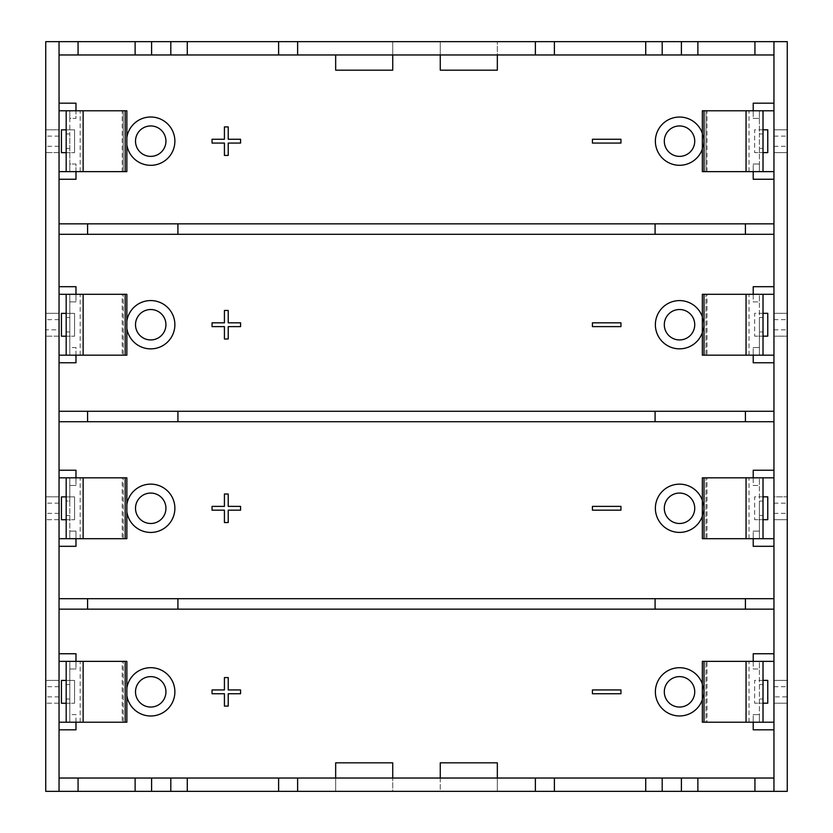<?xml version="1.0" encoding="UTF-8"?>
<svg xmlns="http://www.w3.org/2000/svg" width="833" height="833" viewBox="0 0 833 833"><rect width="100%" height="100%" fill="white"/><g stroke="black" fill="none" stroke-linecap="round" stroke-linejoin="round"><path stroke-width="0.62" stroke-dasharray="4.17 3.12" d="M773.951 791.35L773.951 722.221L759.404 722.221L759.404 684.559L763.018 684.559L763.018 661.36L702.344 661.36L702.344 722.221L705.957 722.221L705.957 661.36L705.957 722.221L706.988 722.221L706.988 661.36M763.018 722.221L759.404 722.221L763.018 722.221L763.018 699.012L759.404 699.012L763.018 699.012L763.018 684.559L759.404 684.559L759.404 661.36L773.951 661.36L773.951 496.853L787.258 496.853L787.258 336.147L773.951 336.147L773.951 313.323L787.258 313.323L787.258 152.626L773.951 152.626L773.951 129.802L787.258 129.802L787.258 41.65L45.742 41.65L45.742 791.35L335.668 791.35L335.668 762.82L392.728 762.82L392.728 791.35L335.668 791.35L335.668 778.032L59.049 778.032L59.049 791.35M773.951 653.749L753.219 653.749L753.219 668.972L759.404 668.972L759.404 661.36L759.404 722.221L706.988 722.221M59.049 778.032L59.049 729.823L75.98 729.823L75.98 714.61L69.795 714.61L69.795 722.221L69.795 684.559L66.182 684.559L66.182 661.36L69.795 661.36L66.182 661.36M75.98 722.221L75.98 714.61L69.795 714.61L69.795 722.221L66.182 722.221L66.182 684.559L69.795 684.559L69.795 661.36L126.855 661.36L126.855 722.221L123.242 722.221L123.242 661.36L123.242 722.221L122.212 722.221L122.212 661.36M66.182 722.221L59.049 722.221L59.049 661.36L69.795 661.36L69.795 722.221L122.212 722.221M69.795 699.012L66.182 699.012L69.795 699.012M773.951 598.698L59.049 598.698L59.049 546.302L75.98 546.302L75.98 531.09L69.795 531.09L69.795 538.691L69.795 501.039L66.182 501.039L66.182 477.83L69.795 477.83L66.182 477.83M75.98 538.691L75.98 531.09L69.795 531.09L69.795 538.691L66.182 538.691L66.182 501.039L69.795 501.039L69.795 477.83L126.855 477.83L126.855 538.691L123.242 538.691L123.242 477.83L123.242 538.691L122.212 538.691L122.212 477.83M66.182 538.691L59.049 538.691L59.049 477.83L69.795 477.83L69.795 538.691L122.212 538.691M69.795 515.492L66.182 515.492L69.795 515.492M773.951 538.691L759.404 538.691L759.404 501.039L763.018 501.039L763.018 477.83L702.344 477.83L702.344 538.691L705.957 538.691L705.957 477.83L705.957 538.691L706.988 538.691L706.988 477.83M763.018 538.691L759.404 538.691L763.018 538.691L763.018 515.492L759.404 515.492L763.018 515.492L763.018 501.039L759.404 501.039L759.404 477.83L773.951 477.83L773.951 223.848L59.049 223.848L59.049 179.251L75.98 179.251L75.98 164.028L69.795 164.028L69.795 171.64L69.795 110.779L66.182 110.779L126.855 110.779L126.855 171.64L123.242 171.64L123.242 110.779L123.242 171.64L122.212 171.64L122.212 110.779M773.951 470.229L753.219 470.229L753.219 485.441L759.404 485.441L759.404 477.83L759.404 538.691L706.988 538.691M773.951 355.17L759.404 355.17L759.404 317.508L763.018 317.508L763.018 294.309L702.344 294.309L702.344 355.17L705.957 355.17L705.957 294.309L705.957 355.17L706.988 355.17L706.988 294.309M763.018 355.17L759.404 355.17L763.018 355.17L763.018 331.961L759.404 331.961L763.018 331.961L763.018 317.508L759.404 317.508L759.404 294.309L773.951 294.309M773.951 286.698L753.219 286.698L753.219 301.91L759.404 301.91L759.404 294.309L759.404 355.17L706.988 355.17M773.951 411.273L59.049 411.273L59.049 362.772L75.98 362.772L75.98 347.559L69.795 347.559L69.795 355.17L69.795 317.508L66.182 317.508L66.182 294.309L69.795 294.309L66.182 294.309M75.98 355.17L75.98 347.559L69.795 347.559L69.795 355.17L66.182 355.17L66.182 317.508L69.795 317.508L69.795 294.309L126.855 294.309L126.855 355.17L123.242 355.17L123.242 294.309L123.242 355.17L122.212 355.17L122.212 294.309M66.182 355.17L59.049 355.17L59.049 294.309L69.795 294.309L69.795 355.17L122.212 355.17M69.795 331.961L66.182 331.961L69.795 331.961M75.98 171.64L75.98 164.028L69.795 164.028L69.795 171.64L69.795 133.988L66.182 133.988L66.182 110.779M122.212 171.64L66.182 171.64L66.182 133.988L69.795 133.988L69.795 110.779L69.795 118.39L75.98 118.39L75.98 103.177L59.049 103.177L59.049 54.968L392.728 54.968L392.728 41.65L392.728 70.18L335.668 70.18L335.668 54.968M69.795 148.441L66.182 148.441L69.795 148.441M773.951 223.848L773.951 171.64L759.404 171.64L759.404 133.988L763.018 133.988L763.018 110.779L702.344 110.779L702.344 171.64L705.957 171.64L705.957 110.779L705.957 171.64L706.988 171.64L706.988 110.779M763.018 171.64L759.404 171.64L763.018 171.64L763.018 148.441L759.404 148.441L763.018 148.441L763.018 133.988L759.404 133.988L759.404 110.779L773.951 110.779L773.951 103.177L753.219 103.177L753.219 118.39L759.404 118.39L759.404 110.779L763.018 110.779M753.219 110.779L753.219 118.39L759.404 118.39L759.404 110.779L759.404 171.64L706.988 171.64M126.855 504.579A24.157 24.157 0 0 0 126.855 511.983M150.721 484.129A24.157 24.157 0 0 0 126.564 508.276A24.157 24.157 0 0 0 150.721 532.433A24.157 24.157 0 0 0 174.878 508.276A24.157 24.157 0 0 0 150.721 484.129M126.855 137.466A24.157 24.157 0 0 0 126.855 144.869M150.721 117.005A24.157 24.157 0 0 0 126.564 141.162A24.157 24.157 0 0 0 150.721 165.319A24.157 24.157 0 0 0 174.878 141.162A24.157 24.157 0 0 0 150.721 117.005M679.52 300.567A24.157 24.157 0 0 0 655.373 324.724A24.157 24.157 0 0 0 679.52 348.871A24.157 24.157 0 0 0 703.677 324.724A24.157 24.157 0 0 0 679.52 300.567M679.52 117.005A24.157 24.157 0 0 0 655.373 141.162A24.157 24.157 0 0 0 679.52 165.319A24.157 24.157 0 0 0 703.677 141.162A24.157 24.157 0 0 0 679.52 117.005M126.855 321.017A24.157 24.157 0 0 0 126.855 328.421M150.721 300.567A24.157 24.157 0 0 0 126.564 324.724A24.157 24.157 0 0 0 150.721 348.871A24.157 24.157 0 0 0 174.878 324.724A24.157 24.157 0 0 0 150.721 300.567M126.855 688.131A24.157 24.157 0 0 0 126.855 695.534M150.721 667.681A24.157 24.157 0 0 0 126.564 691.838A24.157 24.157 0 0 0 150.721 715.995A24.157 24.157 0 0 0 174.878 691.838A24.157 24.157 0 0 0 150.721 667.681M679.52 667.681A24.157 24.157 0 0 0 655.373 691.838A24.157 24.157 0 0 0 679.52 715.995A24.157 24.157 0 0 0 703.677 691.838A24.157 24.157 0 0 0 679.52 667.681M679.52 484.129A24.157 24.157 0 0 0 655.373 508.276A24.157 24.157 0 0 0 679.52 532.433A24.157 24.157 0 0 0 703.677 508.276A24.157 24.157 0 0 0 679.52 484.129M679.52 493.063A15.213 15.213 0 0 0 664.307 508.276A15.213 15.213 0 0 0 679.52 523.488A15.213 15.213 0 0 0 694.732 508.276A15.213 15.213 0 0 0 679.52 493.063M679.52 676.625A15.213 15.213 0 0 0 664.307 691.838A15.213 15.213 0 0 0 679.52 707.05A15.213 15.213 0 0 0 694.732 691.838A15.213 15.213 0 0 0 679.52 676.625M150.721 676.625A15.213 15.213 0 0 0 135.508 691.838A15.213 15.213 0 0 0 150.721 707.05A15.213 15.213 0 0 0 165.934 691.838A15.213 15.213 0 0 0 150.721 676.625M150.721 309.512A15.213 15.213 0 0 0 135.508 324.724A15.213 15.213 0 0 0 150.721 339.937A15.213 15.213 0 0 0 165.934 324.724A15.213 15.213 0 0 0 150.721 309.512M679.52 125.95A15.213 15.213 0 0 0 664.307 141.162A15.213 15.213 0 0 0 679.52 156.375A15.213 15.213 0 0 0 694.732 141.162A15.213 15.213 0 0 0 679.52 125.95M679.52 309.512A15.213 15.213 0 0 0 664.307 324.724A15.213 15.213 0 0 0 679.52 339.937A15.213 15.213 0 0 0 694.732 324.724A15.213 15.213 0 0 0 679.52 309.512M150.721 125.95A15.213 15.213 0 0 0 135.508 141.162A15.213 15.213 0 0 0 150.721 156.375A15.213 15.213 0 0 0 165.934 141.162A15.213 15.213 0 0 0 150.721 125.95M150.721 493.063A15.213 15.213 0 0 0 135.508 508.276A15.213 15.213 0 0 0 150.721 523.488A15.213 15.213 0 0 0 165.934 508.276A15.213 15.213 0 0 0 150.721 493.063M66.182 703.25L74.553 703.25L61.434 703.25L61.434 680.426L74.553 680.426L74.553 703.25L74.553 680.426L66.182 680.426M763.018 496.853L754.646 496.853L754.646 519.677L754.646 496.853L767.766 496.853L767.766 519.677L754.646 519.677L763.018 519.677M763.018 313.323L754.646 313.323L754.646 336.147L754.646 313.323L767.766 313.323L767.766 336.147L754.646 336.147L763.018 336.147M763.018 129.802L754.646 129.802L754.646 152.626L754.646 129.802L767.766 129.802L767.766 152.626L754.646 152.626L763.018 152.626M66.182 152.668L74.553 152.668L61.434 152.668L61.434 129.844L74.553 129.844L74.553 152.668L74.553 129.844L66.182 129.844M66.182 336.199L74.553 336.199L61.434 336.199L61.434 313.375L74.553 313.375L74.553 336.199L74.553 313.375L66.182 313.375M66.182 519.719L74.553 519.719L61.434 519.719L61.434 496.895L74.553 496.895L74.553 519.719L74.553 496.895L66.182 496.895M763.018 680.374L754.646 680.374L754.646 703.198L754.646 680.374L767.766 680.374L767.766 703.198L754.646 703.198L763.018 703.198M773.951 103.177L773.951 54.968L497.332 54.968L497.332 41.65L497.332 70.18L440.272 70.18L440.272 41.65L440.272 54.968L392.728 54.968M773.951 477.83L773.951 519.677L787.258 519.677L787.258 703.198L773.951 703.198L773.951 680.374L787.258 680.374L773.951 680.374L773.951 661.36M773.951 778.032L497.332 778.032L497.332 791.35L440.272 791.35L440.272 762.82L497.332 762.82L497.332 791.35L787.258 791.35L787.258 703.198L773.951 703.198L773.951 696.877L787.258 696.877M440.272 778.032L440.272 791.35L392.728 791.35L392.728 778.032L497.332 778.032M59.049 703.198L45.742 703.198L59.049 703.198L59.049 680.374L45.742 680.374L59.049 680.374L59.049 703.198M59.049 519.677L45.742 519.677L59.049 519.677L59.049 496.853L45.742 496.853L59.049 496.853L59.049 519.677M59.049 329.826L59.049 313.323L45.742 313.323L59.049 313.323L59.049 336.147L45.742 336.147L59.049 336.147L59.049 329.826L45.742 329.826M66.182 171.64L59.049 171.64L59.049 129.802L59.049 152.626L45.742 152.626L59.049 152.626L59.049 129.802L45.742 129.802L59.049 129.802L59.049 110.779L69.795 110.779L69.795 118.39L75.98 118.39L75.98 110.779M224.421 139.257L224.421 126.897L228.221 126.897L228.221 139.257L240.581 139.257L240.581 143.068L228.221 143.068L228.221 155.427L224.421 155.427L224.421 143.068L212.051 143.068L212.051 139.257L224.421 139.257M702.344 149.076A24.157 24.157 0 0 0 702.344 133.259M620.949 143.068L620.949 139.257L592.419 139.257L592.419 143.068L620.949 143.068M753.219 171.64L753.219 164.028L759.404 164.028L759.404 171.64L759.404 164.028L753.219 164.028L753.219 179.251L773.951 179.251M773.951 171.64L773.951 110.779M440.272 54.968L497.332 54.968M75.98 661.36L75.98 668.972L69.795 668.972L69.795 661.36L69.795 668.972L75.98 668.972L75.98 653.749L59.049 653.749L59.049 661.36M59.049 653.749L59.049 609.152L773.951 609.152M59.049 598.698L59.049 609.152M59.049 538.691L59.049 546.302M75.98 477.83L75.98 485.441L69.795 485.441L69.795 477.83L69.795 485.441L75.98 485.441L75.98 470.229L59.049 470.229L59.049 477.83M59.049 470.229L59.049 421.727L773.951 421.727M59.049 411.273L59.049 421.727M59.049 355.17L59.049 362.772M75.98 294.309L75.98 301.91L69.795 301.91L69.795 294.309L69.795 301.91L75.98 301.91L75.98 286.698L59.049 286.698L59.049 294.309M59.049 286.698L59.049 234.302L773.951 234.302M59.049 223.848L59.049 234.302M59.049 171.64L59.049 179.251M59.049 103.177L59.049 110.779M59.049 41.65L59.049 54.968M59.049 722.221L59.049 729.823M773.951 722.221L773.951 696.877M773.951 41.65L773.951 54.968M773.951 129.802L773.951 152.626L787.258 152.626L787.258 129.802L773.951 129.802M773.951 313.323L773.951 336.147L787.258 336.147L787.258 313.323L773.951 313.323M753.219 722.221L753.219 714.61L759.404 714.61L759.404 722.221L759.404 714.61L753.219 714.61L753.219 729.823L773.951 729.823M224.421 689.932L224.421 677.573L228.221 677.573L228.221 689.932L240.581 689.932L240.581 693.743L228.221 693.743L228.221 706.103L224.421 706.103L224.421 693.743L212.051 693.743L212.051 689.932L224.421 689.932M702.344 699.741A24.157 24.157 0 0 0 702.344 683.924M620.949 693.743L620.949 689.932L592.419 689.932L592.419 693.743L620.949 693.743M224.421 506.381L224.421 494.011L228.221 494.011L228.221 506.381L240.581 506.381L240.581 510.181L228.221 510.181L228.221 522.541L224.421 522.541L224.421 510.181L212.051 510.181L212.051 506.381L224.421 506.381M702.344 516.189A24.157 24.157 0 0 0 702.344 500.373M620.949 510.181L620.949 506.381L592.419 506.381L592.419 510.181L620.949 510.181M753.219 538.691L753.219 531.09L759.404 531.09L759.404 538.691L759.404 531.09L753.219 531.09L753.219 546.302L773.951 546.302M773.951 496.853L773.951 519.677L787.258 519.677L787.258 496.853L773.951 496.853M224.421 322.819L224.421 310.459L228.221 310.459L228.221 322.819L240.581 322.819L240.581 326.619L228.221 326.619L228.221 338.989L224.421 338.989L224.421 326.619L212.051 326.619L212.051 322.819L224.421 322.819M702.344 332.627A24.157 24.157 0 0 0 702.344 316.811M620.949 326.619L620.949 322.819L592.419 322.819L592.419 326.619L620.949 326.619M753.219 355.17L753.219 347.559L759.404 347.559L759.404 355.17L759.404 347.559L753.219 347.559L753.219 362.772L773.951 362.772M335.668 778.032L392.728 778.032M297.631 41.65L297.631 54.968M535.369 41.65L535.369 54.968M535.369 778.032L535.369 791.35M297.631 778.032L297.631 791.35M753.219 294.309L753.219 301.91L759.404 301.91L759.404 294.309L763.018 294.309M753.219 477.83L753.219 485.441L759.404 485.441L759.404 477.83L763.018 477.83M753.219 661.36L753.219 668.972L759.404 668.972L759.404 661.36L763.018 661.36M773.951 146.296L787.258 146.296M773.951 136.123L787.258 136.123M773.951 513.347L787.258 513.347M773.951 503.174L787.258 503.174M773.951 329.826L787.258 329.826M773.951 319.653L787.258 319.653M773.951 686.704L787.258 686.704M59.049 136.123L45.742 136.123M59.049 146.296L45.742 146.296M59.049 503.174L45.742 503.174M59.049 513.347L45.742 513.347M59.049 319.653L45.742 319.653M59.049 686.704L45.742 686.704M59.049 696.877L45.742 696.877M749.023 722.221L749.023 661.36M80.176 722.221L80.176 661.36M80.176 538.691L80.176 477.83M749.023 538.691L749.023 477.83M749.023 355.17L749.023 294.309M80.176 355.17L80.176 294.309M80.176 171.64L80.176 110.779M749.023 171.64L749.023 110.779"/><path stroke-width="1.25" d="M773.951 722.221L763.018 722.221L763.018 661.36L702.344 661.36L702.344 722.221L746.056 722.221L746.056 661.36M763.018 722.221L746.056 722.221M83.133 722.221L66.182 722.221L66.182 661.36L126.855 661.36L126.855 722.221L83.133 722.221L83.133 661.36M83.133 538.691L66.182 538.691L66.182 477.83L126.855 477.83L126.855 538.691L83.133 538.691L83.133 477.83M773.951 538.691L763.018 538.691L763.018 477.83L702.344 477.83L702.344 538.691L746.056 538.691L746.056 477.83M763.018 538.691L746.056 538.691M773.951 355.17L763.018 355.17L763.018 294.309L702.344 294.309L702.344 355.17L746.056 355.17L746.056 294.309M763.018 355.17L746.056 355.17M83.133 355.17L66.182 355.17L66.182 294.309L126.855 294.309L126.855 355.17L83.133 355.17L83.133 294.309M83.133 171.64L66.182 171.64L66.182 110.779L126.855 110.779L126.855 171.64L83.133 171.64L83.133 110.779M773.951 171.64L763.018 171.64L763.018 110.779L702.344 110.779L702.344 171.64L746.056 171.64L746.056 110.779M763.018 171.64L746.056 171.64M126.855 511.983A24.157 24.157 0 0 0 150.721 532.433A24.157 24.157 0 0 0 174.878 508.276A24.157 24.157 0 0 0 150.721 484.129A24.157 24.157 0 0 0 126.855 504.579M126.855 144.869A24.157 24.157 0 0 0 150.721 165.319A24.157 24.157 0 0 0 174.878 141.162A24.157 24.157 0 0 0 150.721 117.005A24.157 24.157 0 0 0 126.855 137.466M702.344 316.811A24.157 24.157 0 0 0 655.373 324.724A24.157 24.157 0 0 0 702.344 332.627M702.344 133.259A24.157 24.157 0 0 0 655.373 141.162A24.157 24.157 0 0 0 702.344 149.076M126.855 328.421A24.157 24.157 0 0 0 150.721 348.871A24.157 24.157 0 0 0 174.878 324.724A24.157 24.157 0 0 0 150.721 300.567A24.157 24.157 0 0 0 126.855 321.017M126.855 695.534A24.157 24.157 0 0 0 150.721 715.995A24.157 24.157 0 0 0 174.878 691.838A24.157 24.157 0 0 0 150.721 667.681A24.157 24.157 0 0 0 126.855 688.131M702.344 683.924A24.157 24.157 0 0 0 655.373 691.838A24.157 24.157 0 0 0 702.344 699.741M702.344 500.373A24.157 24.157 0 0 0 655.373 508.276A24.157 24.157 0 0 0 702.344 516.189M679.52 493.063A15.213 15.213 0 0 0 664.307 508.276A15.213 15.213 0 0 0 679.52 523.488A15.213 15.213 0 0 0 694.732 508.276A15.213 15.213 0 0 0 679.52 493.063M679.52 676.625A15.213 15.213 0 0 0 664.307 691.838A15.213 15.213 0 0 0 679.52 707.05A15.213 15.213 0 0 0 694.732 691.838A15.213 15.213 0 0 0 679.52 676.625M150.721 676.625A15.213 15.213 0 0 0 135.508 691.838A15.213 15.213 0 0 0 150.721 707.05A15.213 15.213 0 0 0 165.934 691.838A15.213 15.213 0 0 0 150.721 676.625M150.721 339.937A15.213 15.213 0 0 1 135.508 324.724A15.213 15.213 0 0 1 150.721 309.512A15.213 15.213 0 0 1 165.934 324.724A15.213 15.213 0 0 1 150.721 339.937M679.52 125.95A15.213 15.213 0 0 0 664.307 141.162A15.213 15.213 0 0 0 679.52 156.375A15.213 15.213 0 0 0 694.732 141.162A15.213 15.213 0 0 0 679.52 125.95M679.52 309.512A15.213 15.213 0 0 0 664.307 324.724A15.213 15.213 0 0 0 679.52 339.937A15.213 15.213 0 0 0 694.732 324.724A15.213 15.213 0 0 0 679.52 309.512M150.721 125.95A15.213 15.213 0 0 0 135.508 141.162A15.213 15.213 0 0 0 150.721 156.375A15.213 15.213 0 0 0 165.934 141.162A15.213 15.213 0 0 0 150.721 125.95M150.721 493.063A15.213 15.213 0 0 0 135.508 508.276A15.213 15.213 0 0 0 150.721 523.488A15.213 15.213 0 0 0 165.934 508.276A15.213 15.213 0 0 0 150.721 493.063M763.018 152.626L767.766 152.626L767.766 129.802L763.018 129.802M66.182 129.844L61.434 129.844L61.434 152.668L66.182 152.668M335.668 54.968L335.668 70.18L392.728 70.18L392.728 54.968M497.332 54.968L497.332 70.18L440.272 70.18L440.272 54.968M754.927 41.65L45.742 41.65L45.742 791.35L773.951 791.35L773.951 41.65L754.927 41.65L754.927 54.968L773.951 54.968M773.951 791.35L787.258 791.35L787.258 41.65L773.951 41.65M59.049 54.968L754.927 54.968M59.049 41.65L59.049 791.35M392.728 778.032L392.728 762.82L335.668 762.82L335.668 778.032M497.332 778.032L497.332 762.82L440.272 762.82L440.272 778.032M66.182 680.426L61.434 680.426L61.434 703.25L66.182 703.25M763.018 703.198L767.766 703.198L767.766 680.374L763.018 680.374M763.018 519.677L767.766 519.677L767.766 496.853L763.018 496.853M66.182 496.895L61.434 496.895L61.434 519.719L66.182 519.719M763.018 336.147L767.766 336.147L767.766 313.323L763.018 313.323M66.182 313.375L61.434 313.375L61.434 336.199L66.182 336.199M773.951 778.032L59.049 778.032M297.631 41.65L297.631 54.968M535.369 41.65L535.369 54.968M535.369 778.032L535.369 791.35M297.631 778.032L297.631 791.35M59.049 598.698L773.951 598.698M177.918 598.698L177.918 609.152L773.951 609.152M177.918 609.152L59.049 609.152M655.082 609.152L655.082 598.698M773.951 234.302L59.049 234.302M59.049 223.848L773.951 223.848M655.082 234.302L655.082 223.848M177.918 223.848L177.918 234.302M59.049 411.273L773.951 411.273M773.951 421.727L59.049 421.727M655.082 421.727L655.082 411.273M177.918 411.273L177.918 421.727M745.42 421.727L745.42 411.273M87.58 411.273L87.58 421.727M745.42 234.302L745.42 223.848M87.58 223.848L87.58 234.302M745.42 609.152L745.42 598.698M87.58 598.698L87.58 609.152M224.421 139.257L224.421 126.897L228.221 126.897L228.221 139.257L240.581 139.257L240.581 143.068L228.221 143.068L228.221 155.427L224.421 155.427L224.421 143.068L212.051 143.068L212.051 139.257L224.421 139.257M592.419 143.068L620.949 143.068L620.949 139.257L592.419 139.257L592.419 143.068M592.419 326.619L620.949 326.619L620.949 322.819L592.419 322.819L592.419 326.619M592.419 510.181L620.949 510.181L620.949 506.381L592.419 506.381L592.419 510.181M592.419 693.743L620.949 693.743L620.949 689.932L592.419 689.932L592.419 693.743M224.421 689.932L224.421 677.573L228.221 677.573L228.221 689.932L240.581 689.932L240.581 693.743L228.221 693.743L228.221 706.103L224.421 706.103L224.421 693.743L212.051 693.743L212.051 689.932L224.421 689.932M224.421 506.381L224.421 494.011L228.221 494.011L228.221 506.381L240.581 506.381L240.581 510.181L228.221 510.181L228.221 522.541L224.421 522.541L224.421 510.181L212.051 510.181L212.051 506.381L224.421 506.381M224.421 322.819L224.421 310.459L228.221 310.459L228.221 322.819L240.581 322.819L240.581 326.619L228.221 326.619L228.221 338.989L224.421 338.989L224.421 326.619L212.051 326.619L212.051 322.819L224.421 322.819M59.049 661.36L66.182 661.36M75.98 661.36L75.98 653.749L59.049 653.749M59.049 477.83L66.182 477.83M75.98 477.83L75.98 470.229L59.049 470.229M66.182 722.221L59.049 722.221M59.049 729.823L75.98 729.823L75.98 722.221M66.182 538.691L59.049 538.691M59.049 546.302L75.98 546.302L75.98 538.691M59.049 294.309L66.182 294.309M75.98 294.309L75.98 286.698L59.049 286.698M66.182 355.17L59.049 355.17M59.049 362.772L75.98 362.772L75.98 355.17M59.049 110.779L66.182 110.779M75.98 110.779L75.98 103.177L59.049 103.177M66.182 171.64L59.049 171.64M59.049 179.251L75.98 179.251L75.98 171.64M763.018 110.779L773.951 110.779M773.951 103.177L753.219 103.177L753.219 110.779M753.219 171.64L753.219 179.251L773.951 179.251M763.018 294.309L773.951 294.309M773.951 286.698L753.219 286.698L753.219 294.309M753.219 355.17L753.219 362.772L773.951 362.772M763.018 477.83L773.951 477.83M773.951 470.229L753.219 470.229L753.219 477.83M753.219 538.691L753.219 546.302L773.951 546.302M763.018 661.36L773.951 661.36M773.951 653.749L753.219 653.749L753.219 661.36M753.219 722.221L753.219 729.823L773.951 729.823M704.031 722.221L704.031 661.36M125.169 722.221L125.169 661.36M125.169 538.691L125.169 477.83M704.031 538.691L704.031 477.83M704.031 355.17L704.031 294.309M125.169 355.17L125.169 294.309M125.169 171.64L125.169 110.779M704.031 171.64L704.031 110.779M78.073 41.65L78.073 54.968M135.123 41.65L135.123 54.968M151.596 41.65L151.596 54.968M170.807 41.65L170.807 54.968M187.279 41.65L187.279 54.968M278.618 41.65L278.618 54.968M554.382 41.65L554.382 54.968M645.721 41.65L645.721 54.968M662.193 41.65L662.193 54.968M681.404 41.65L681.404 54.968M697.877 41.65L697.877 54.968M697.877 778.032L697.877 791.35M754.927 778.032L754.927 791.35M681.404 778.032L681.404 791.35M662.193 778.032L662.193 791.35M645.721 778.032L645.721 791.35M554.382 778.032L554.382 791.35M278.618 778.032L278.618 791.35M187.279 778.032L187.279 791.35M170.807 778.032L170.807 791.35M151.596 778.032L151.596 791.35M135.123 778.032L135.123 791.35M78.073 778.032L78.073 791.35"/></g></svg>
